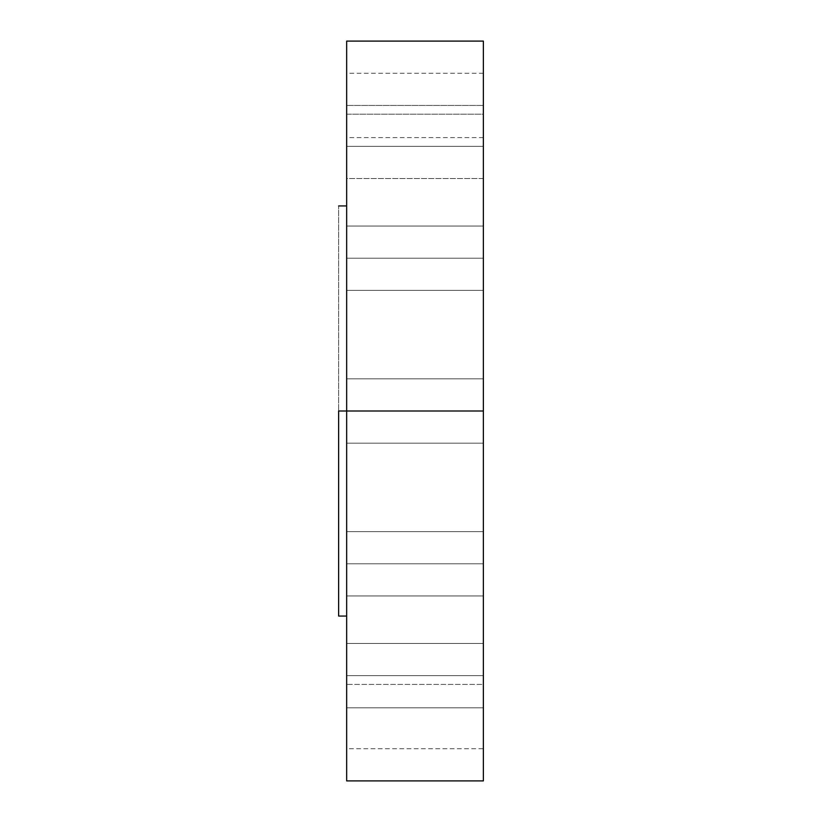 <?xml version="1.0" encoding="UTF-8"?>
<svg xmlns="http://www.w3.org/2000/svg" width="822" height="822" viewBox="0 0 822 822"><rect width="100%" height="100%" fill="white"/><g stroke="black" fill="none" stroke-linecap="round" stroke-linejoin="round"><path stroke-width="0.62" stroke-dasharray="4.11 3.08" d="M483.367 114.207L483.367 178.538L346.668 178.538L346.668 114.207L483.367 114.207L483.367 178.538L483.367 146.367L346.668 146.367L483.367 146.367L483.367 178.538L483.367 114.207L483.367 178.538L483.367 146.367L346.668 146.367L346.668 178.538L346.668 114.207L346.668 178.538L346.668 146.367L483.367 146.367L483.367 114.207L346.668 114.207L346.668 178.538L483.367 178.538L483.367 114.207L346.668 114.207M483.367 105.432L483.367 137.593L483.367 105.432L346.668 105.432L483.367 105.432L483.367 73.261L483.367 137.593L483.367 105.432L346.668 105.432L346.668 137.593L346.668 73.261L346.668 137.593L346.668 105.432L483.367 105.432L483.367 73.261L483.367 105.432M483.367 258.211L483.367 290.382L483.367 258.211L346.668 258.211L483.367 258.211L483.367 226.05L483.367 290.382L346.668 290.382L346.668 226.05L483.367 226.05L483.367 290.382L483.367 251.943L483.367 258.211L346.668 258.211L346.668 226.05L346.668 290.382L346.668 251.943L346.668 258.211L483.367 258.211L483.367 226.05L483.367 251.943L483.367 226.05L346.668 226.05L346.668 290.382L483.367 290.382L483.367 258.211M483.367 411L483.367 443.161L483.367 411L346.668 411L483.367 411L483.367 443.161L483.367 411L346.668 411L346.668 443.161L346.668 411L483.367 411L346.668 411L346.668 443.161L346.668 411L338.633 411L338.633 205.942L338.633 411L346.668 411L346.668 41.1L346.668 411L483.367 411L483.367 780.9L483.367 378.839L483.367 443.161L483.367 378.839L483.367 443.161L483.367 411L346.668 411L346.668 780.9L346.668 205.942L346.668 616.058L346.668 411L346.668 616.058L346.668 411L483.367 411L483.367 378.839L483.367 411L346.668 411L346.668 378.839L346.668 411L483.367 411L483.367 41.1L483.367 411M483.367 563.789L483.367 595.95L483.367 563.789L346.668 563.789L483.367 563.789L483.367 531.618L483.367 595.95L346.668 595.95L346.668 531.618L483.367 531.618L483.367 595.95L483.367 557.511L483.367 563.789L346.668 563.789L346.668 531.618L346.668 595.95L346.668 557.511L346.668 563.789L483.367 563.789L483.367 531.618L483.367 557.511L483.367 531.618L346.668 531.618L346.668 595.95L483.367 595.95L483.367 531.618L483.367 563.789M483.367 675.633L483.367 707.793L483.367 675.633L346.668 675.633L483.367 675.633L483.367 643.462L483.367 707.793L346.668 707.793L346.668 643.462L483.367 643.462L483.367 707.793L483.367 669.355L483.367 675.633L346.668 675.633L346.668 643.462L346.668 707.793L346.668 669.355L346.668 675.633L483.367 675.633L483.367 643.462L483.367 669.355L483.367 643.462L346.668 643.462L346.668 707.793L483.367 707.793L483.367 643.462L483.367 675.633M483.367 684.407L483.367 748.739L346.668 748.739L346.668 684.407L483.367 684.407L483.367 748.739L483.367 684.407L346.668 684.407L346.668 748.739L346.668 684.407L346.668 748.739L483.367 748.739L483.367 684.407M338.633 616.058L338.633 411L338.633 616.058M346.668 675.633L346.668 643.462L346.668 675.633M346.668 563.789L346.668 531.618L346.668 563.789M346.668 411L346.668 378.839L346.668 411M346.668 258.211L346.668 226.05L346.668 258.211M346.668 105.432L346.668 73.261L346.668 105.432M483.367 137.593L346.668 137.593M483.367 178.538L346.668 178.538M483.367 290.382L346.668 290.382M483.367 443.161L346.668 443.161L483.367 443.161M483.367 595.95L346.668 595.95M483.367 707.793L346.668 707.793M483.367 378.839L346.668 378.839L483.367 378.839M483.367 643.462L346.668 643.462M483.367 531.618L346.668 531.618M483.367 226.05L346.668 226.05M483.367 73.261L346.668 73.261"/><path stroke-width="1.23" d="M338.633 411L483.367 411L483.367 41.1L483.367 411L346.668 411L346.668 780.9L346.668 41.1L346.668 411L338.633 411L338.633 616.058L338.633 411M483.367 780.9L483.367 411L483.367 780.9L346.668 780.9M338.633 205.942L346.668 205.942M346.668 41.1L483.367 41.1M338.633 616.058L346.668 616.058"/></g></svg>
